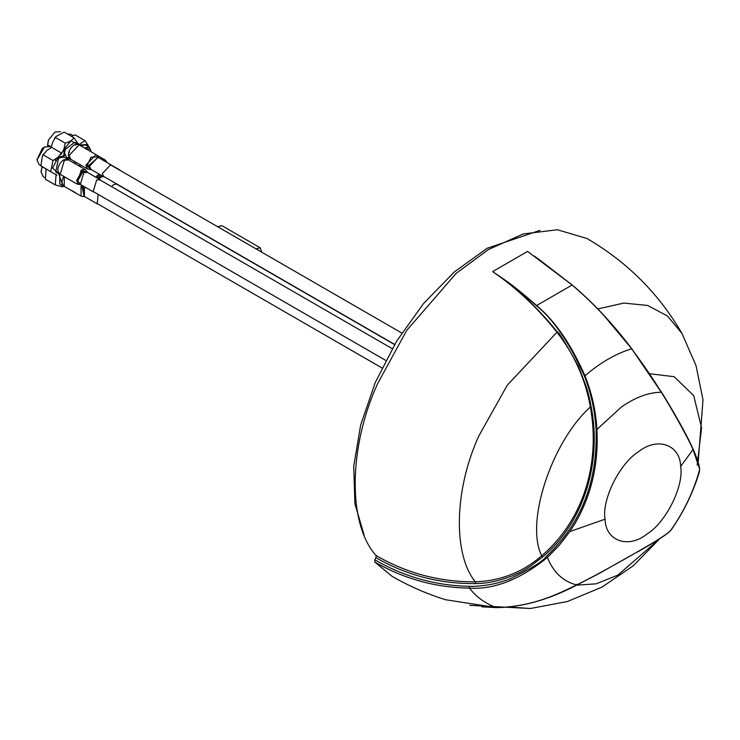 <?xml version="1.0" encoding="UTF-8"?>
<svg xmlns="http://www.w3.org/2000/svg" width="740" height="740" viewBox="0 0 740 740"><rect width="100%" height="100%" fill="white"/><g stroke="black" fill="none" stroke-linecap="round" stroke-linejoin="round"><path stroke-width="1.11" d="M255.947 248.825L260.304 247.845L221.935 225.691L217.579 226.671M260.304 247.845L261.636 252.109M534.252 255.966L572.149 284.946C593.545 303.086 613.395 324.342 631.72 348.707L661.394 391.932C685.462 430.967 698.227 456.7 699.679 469.132L693.01 449.532C687.941 437.507 670.56 406.796 661.329 392.265C648.804 392.339 635.586 397.177 621.683 406.787L596.903 429.459C598.743 463.629 591.556 494.773 575.341 522.893L569.828 531.57L559.32 545.241L547.424 557.442C520.174 579.466 494.191 589.697 469.484 588.134C435.444 587.569 403.864 578.856 374.745 561.975L392.061 576.321C409.063 586.126 426.925 593.933 445.656 599.742L496.244 607.568C535.991 607.013 565.036 590.132 576.701 584.942C596.348 575.285 627.465 557.646 637.769 551.652L643.18 548.497C656.87 540.709 665.926 534.835 670.338 530.876L671.217 529.831C683.668 512.015 693.056 492.729 699.383 471.963L699.624 469.567C693.769 491.184 684.001 511.618 670.338 530.876L671.328 529.673M638.916 451.483C657.518 436.609 680.301 444.786 680.634 466.478C684.223 485.902 665.732 522.875 646.788 534.188C628.195 549.071 605.403 540.885 605.07 519.193C601.49 499.768 619.981 462.796 638.916 451.483M576.691 584.313L576.701 584.942C563.038 581.455 553.279 572.288 547.424 557.442L546.351 556.378C543.299 561.124 531.08 568.672 509.684 579.041C496.133 583.731 495.883 583.342 488.576 584.822C479.89 586.089 473.369 586.589 469.031 586.321C435.203 585.553 403.818 576.701 374.865 559.773L374.745 561.975M475.737 583.555C439.986 584.017 406.732 575.396 375.957 557.692L376.096 555.527C406.667 573.287 439.727 582.056 475.274 581.816L475.737 583.555C486.883 583.592 499.296 580.928 512.959 575.563C521.312 571.807 522.107 571.428 530.497 566.183L542.771 556.869C583.028 523.254 602.268 463.434 591.149 406.834C589.891 399.72 588.235 392.912 586.163 386.4L578.652 366.818C565.397 342.703 558.274 331.076 557.285 331.946C537.619 307.516 516.067 287.397 492.627 271.599L502.46 278.286C510.323 283.392 521.682 292.448 536.546 305.454C554.889 320.735 571.03 344.174 584.989 375.763C591.945 393.486 595.922 411.385 596.903 429.459L596.033 429.496C597.791 481.444 581.233 523.735 546.351 556.378M502.46 278.286L519.628 291.31L536.37 305.666L572.168 285.002C581.307 292.337 596.607 307.341 603.405 314.925L631.664 348.716L661.329 392.265C652.921 378.501 643.014 364.025 631.618 348.845C613.562 324.703 593.711 303.409 572.066 284.946L527.583 251.415L492.627 271.599C516.335 287.832 537.786 308.043 556.961 332.232L557.285 331.946M536.37 305.666C553.261 319.125 569.273 342.574 584.387 376.003C591.13 393.255 595.006 411.089 596.033 429.496M375.957 557.692L374.865 559.773M597.818 308.922L623.783 303.086L647.685 305.463L667.517 316.026L681.966 333.453C658.804 293.577 627.168 261.951 587.061 238.567L557.461 229.761L523.273 233.923L488.372 249.584L456.173 273.356L406.806 330.29L377.761 383.357C348.374 447.182 347.56 524.244 376.096 555.527M475.274 581.816C500.471 580.937 522.625 572.26 541.726 555.786C582.445 521.08 600.806 465.025 590.381 406.963C585.47 379.333 574.332 354.423 556.961 332.232L507.279 385.189L478.882 435.842C454.471 489.112 452.565 553.538 475.274 581.816M572.094 284.937L537.675 258.38M699.679 469.132L699.383 471.963M111.472 186.554L113.803 184.538L116.726 183.955M97.717 178.312L101.806 175.658M100.409 174.853L96.635 177.683M80.947 165.159L79.578 166.287M94.239 192.123L93.148 191.799L96.635 180.051L100.131 179.7L100.955 180.486M85.35 169.617L68.515 159.896L64.352 160.312L60.19 174.316L77.025 184.038L80.133 184.612L76.507 180.634L82.14 170.875L87.403 172.022L85.35 169.617L81.187 170.034L77.025 184.038M80.549 184.519L77.709 180.819L82.899 171.819L87.533 172.429M74.056 192.067L72.261 191.04M72.927 191.299L73.88 191.947M74.379 191.891L75.499 192.761L74.675 192.428M72.437 190.772L73.038 191.484M105.348 161.57L106.958 162.504L106.662 161.764L103.942 160.756M119.112 169.821L120.407 170.57M540.089 230.334L487.114 248.298L454.342 271.913L423.576 303.502L396.668 341.121L375.254 382.506L360.639 425.13L353.72 466.404L354.913 503.82L364.136 535.094M76.47 144.642L76.303 144.05M78.653 144.374L74.851 142.182L65.277 149.323L64.556 153.051L66.323 156.954L70.124 159.146L68.358 155.243C68.709 150.803 70.725 147.325 74.389 144.79L78.653 144.374L79.467 145.077M71.142 159.498L70.124 159.146M68.672 157.278L69.264 157.121M68.348 159.59L69.662 158.878M78.634 144.365L73.963 137.788C72.132 140.276 69.209 142.052 65.194 143.135L63.89 149.249L61.022 154.457M68.94 151.922L69.616 152.31M73.963 137.788L64.158 132.127L55.833 136.632L52.522 142.681L51.162 147.501M78.56 143.754L78.644 144.698M65.194 143.135L55.389 137.474M48.452 140.073L55.01 132.016L48.452 140.073L47.61 144.633M47.619 144.855L47.767 146.03M60.606 131.702L55.01 132.016M48.498 140.276L47.61 144.846L51.782 147.26M76.442 162.56L75.101 163.697M78.903 165.889L80.244 164.752M74.546 161.468L73.732 162.911M80.521 165.473L79.828 165.066M51.171 147.399L49.645 146.52L44.409 147.038L42.226 148.574L37 159.646M60.541 174.52L59.515 174.168L57.748 170.265C58.109 165.825 60.116 162.347 63.779 159.812L68.043 159.396L68.866 160.099M68.043 159.396L64.251 157.204L59.986 157.62L58.432 158.749L55.722 171.967L59.515 174.168M50.709 171.625L52.993 160.524L58.016 157.232L61.475 153.023L51.671 147.362L46.648 150.664L42.421 155.844L40.904 165.964L56.897 175.223M43.188 154.863L52.993 160.524M56.148 174.307L55.213 184.917L45.418 179.256L46.056 168.942L39.174 164.669L37 159.868L44.409 147.038M55.334 160.469L55.37 159.396M98.291 204.175L97.199 203.852L98.152 194.38M64.288 176.684L64.241 186.378L71.826 190.754M85.525 148.574L90.354 149.073L91.02 151.746M84.416 147.935L89.253 147.149L91.011 151.395M89.253 147.149L85.461 144.957L80.614 145.743M79.041 144.651L84.961 140.591L89.179 147.103M84.961 140.591L75.156 134.93L71.243 136.215M74.758 144.596L75.489 145.012M72.899 135.457L70.855 134.273L67.423 134.014M104.849 177.101L103.757 176.777L102.305 173.576L110.741 164.678L111.564 165.464M95.96 154.595L79.115 144.874L69.07 155.483L70.79 159.294L87.635 169.016L85.905 165.205L95.96 154.595L98.004 157L91.029 157.148L87.107 165.612L90.733 169.599L87.635 169.016M64.593 186.582L63.566 186.221L61.799 182.317L63.612 176.296M59.718 174.27L59.774 184.029L63.566 186.221L62.308 186.794L55.213 184.917M63.03 186.508L62.308 186.794M42.189 166.713L41.052 171.93L43.225 176.721L45.02 177.757M41.052 171.726L42.087 166.657M693.01 449.532L680.634 466.478M469.031 586.321L469.484 588.134C476.07 596.791 484.987 603.266 496.244 607.568L496.383 607.596C521.654 607.374 548.479 599.863 576.867 585.053L599.65 573.195L637.769 551.652M659.664 538.794L617.872 575.11L596.079 583.841L576.645 585.164M469.715 605.329L530.441 608.502L509.102 607.059M605.07 519.193L569.828 531.57M584.387 376.003L584.989 375.763C600.529 362.489 616.068 353.517 631.618 348.845L631.618 348.845M542.771 556.869L541.726 555.786C524.956 523.023 551.439 441.974 590.381 406.963L591.149 406.834M681.966 333.453L696.007 365.532L703 399.822L698.199 461.964M648.24 373.561L674.14 376.697L693.722 395.641L701.557 427.831L697.191 465.053M99.151 174.122L95.497 177.026M103.239 176.481L101.01 177.156L98.864 178.969M100.131 179.7L87.348 172.318L83.851 172.67L80.364 184.417L93.148 191.799M106.19 162.051L105.876 160.802M96.542 154.993L105.089 159.933L102.694 160.044M69.366 158.702L67.571 159.119M63.853 157.01L64.066 149.267L70.864 140.859L77.959 144.504M62.808 185.786L58.738 173.715L52.605 168.063L58.081 157.417L64.991 155.391M66.748 157.195L67.284 158.952M85.202 187.211L84.36 188.496L84.416 196.47L97.199 203.852M84.6 196.581L83.232 187.849L84.073 186.554M82.991 185.934L82.149 187.238L84.184 196.674L81.076 196.1L81.011 186.591L81.853 185.278M79.439 145.04L87.69 144.485L88.495 146.714M110.741 164.678L97.948 157.296L89.522 166.195L90.965 169.395L103.757 176.777M91.15 169.506L88.319 165.797L98.133 157.407M637.427 552.049C654.891 542.17 665.797 535.187 670.135 531.126M530.441 608.502L567.386 601.537L602.082 587.061L633.283 565.758L659.756 538.729M496.374 607.596L481.842 606.837M394.577 344.59L116.199 183.871M80.595 184.556L80.133 184.612M74 192.049L74.962 192.594M392.2 348.642L99.04 179.376M385.743 360.417L92.324 191.013M105.089 159.933L106.662 161.764M111.148 164.983L119.862 170.015M55.833 136.632L54.409 138.482M42.421 155.844L43.66 153.707M84.647 196.609L84.184 196.674M381.942 367.937L96.376 203.065M72.178 190.966L72.77 191.299M73.084 191.484L73.556 191.753M74.758 192.446L81.076 196.1M91.02 151.709L91.02 151.053M91.205 169.534L90.733 169.599M394.67 344.424L102.925 175.99M401.783 333.028L109.64 164.363M45.751 169.534L45.991 168.933"/></g></svg>
